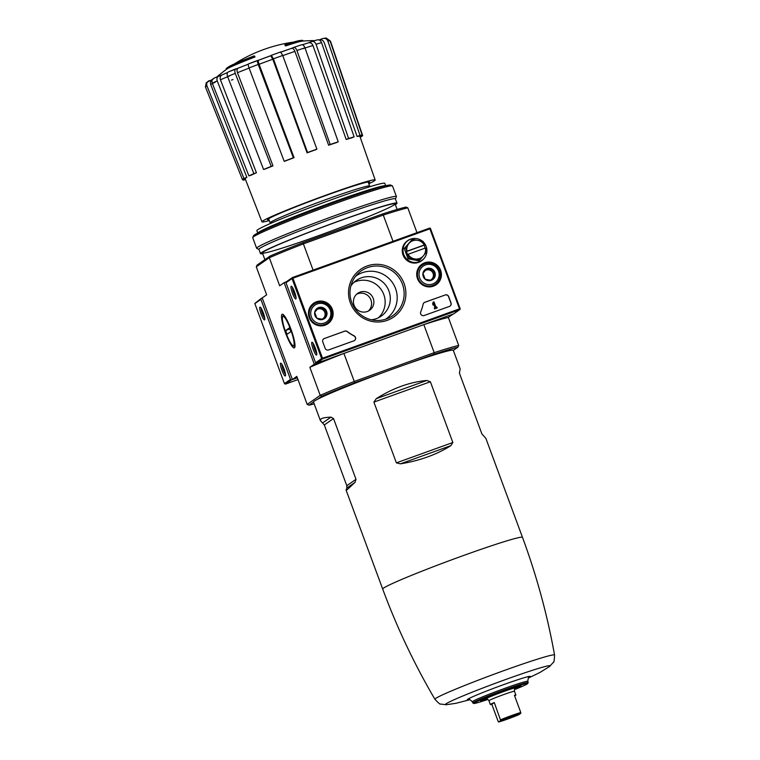 <?xml version="1.0" encoding="UTF-8"?>
<svg xmlns="http://www.w3.org/2000/svg" width="760" height="760" viewBox="0 0 760 760"><rect width="100%" height="100%" fill="white"/><g stroke="black" fill="none" stroke-linecap="round" stroke-linejoin="round"><path stroke-width="1.14" d="M346.845 488.043L346.066 490.048L347.206 489.687L355.072 482.305L356.003 479.303L333.526 418.541L330.961 417.135C325.793 417.344 322.477 417.943 321.034 418.931L320.368 420.565L324.32 424.963L346.798 485.716L346.845 488.043L355.072 482.305M346.066 490.048L382.707 589.076A74.528 3.505 159.7 0 1 383.601 588.078A74.528 3.505 159.7 0 1 457.634 557.64A74.528 3.505 159.7 0 1 522.49 537.367L485.858 438.339L481.906 433.95L459.43 373.188L460.161 368.856L453.311 350.341A74.528 3.505 159.7 0 0 453.311 350.341A74.528 3.505 159.7 0 0 406.248 364.249A74.528 3.505 159.7 0 0 382.755 372.713A74.528 3.505 159.7 0 0 317.338 399.361A74.528 3.505 159.7 0 0 314.422 401.052A74.528 3.505 159.7 0 0 313.51 402.03A74.528 3.505 159.7 0 0 313.519 402.049L320.368 420.565M400.397 463.837C419.624 460.759 436.458 454.698 450.88 445.654L452.855 442.51L396.378 462.859L400.397 463.837L450.88 445.654M452.855 442.51L430.378 381.748L426.769 380.475C409.602 382.118 392.777 388.18 376.285 398.667L373.901 402.097L396.378 462.859M453.321 350.369L457.862 347.206A84.996 3.99 159.7 0 0 434.122 354.207L406.248 364.249M382.755 372.713L354.882 382.755A84.996 3.99 159.7 0 0 321.888 396.188L320.207 395.333L309.842 367.308L314.288 364.211L284.126 282.673L286.358 281.76M317.338 399.361L321.888 396.188M382.28 214.064A84.996 3.99 159.7 0 1 406.02 207.062L407.806 207.841A86.355 4.056 159.7 0 0 383.287 215.07L382.28 214.064L303.041 242.611A84.996 3.99 159.7 0 0 270.047 256.053L257.127 265.05L256.281 266.817L266.655 294.842L262.209 297.939L292.372 379.477L296.818 376.38L307.183 404.405L308.969 405.194L313.51 402.03M308.969 405.194A84.996 3.99 159.7 0 0 314.184 403.854M291.536 379.886A0.817 0.798 -124.9 0 1 290.5 379.392L260.898 299.383A0.817 0.798 -124.9 0 1 261.193 298.442L254.809 303.468L284.506 383.743L285.503 384.094L291.536 379.886L297.341 377.796L292.372 379.477M217.094 76.751A149.587 149.587 0 0 1 226.888 69.017A40.793 1.919 159.7 0 1 254.999 56.971L254.714 56.212A40.793 1.919 159.7 0 0 226.603 68.257A40.793 1.919 159.7 0 0 226.185 68.752L226.413 69.359M254.714 56.212A148.666 26.438 -109.8 0 0 254.144 55.898A38.617 1.814 159.7 0 0 228.475 66.927A149.587 149.587 0 0 0 226.603 68.257M284.867 44.83A148.666 26.438 70.2 0 1 285.437 45.144L285.722 45.904A148.666 26.438 70.2 0 0 285.152 45.6L284.867 44.83A38.617 1.814 159.7 0 1 299.791 40.546A149.587 149.587 0 0 1 302.072 40.337A40.793 1.919 159.7 0 0 285.437 45.144M302.936 41.059L302.708 40.441A40.793 1.919 159.7 0 0 302.072 40.337M314.82 40.603A149.587 149.587 0 0 0 302.356 41.107A40.793 1.919 159.7 0 0 285.722 45.904M209.294 80.607C207.034 81.69 206.255 83.448 206.957 85.889A66.937 3.144 159.7 0 0 205.438 86.953L206.302 82.602L212.477 79.458M213.769 78.28L222.157 74.85M236.037 68.799C234.745 69.445 234.479 70.974 235.248 73.378A66.937 3.144 159.7 0 0 227.582 76.504C226.812 74.09 227.078 72.561 228.38 71.915L238.203 68.162M257.668 60.401C257.212 60.714 257.402 62.063 258.238 64.448A66.937 3.144 159.7 0 0 249.052 67.953C248.216 65.569 248.026 64.22 248.482 63.906L258.523 60.278C258.087 60.581 258.276 61.921 259.103 64.287L294.044 157.681L293.36 157.776A64.324 3.021 159.7 0 0 284.173 161.281L284.858 161.186A61.151 2.869 -20.3 0 1 294.044 157.681M270.74 55.746L271.339 55.328L273.401 58.824L307.562 152.513A64.324 3.021 159.7 0 1 316.882 149.15L316.397 149.492A61.151 2.869 -20.3 0 0 307.087 152.845L307.562 152.513M291.507 48.393L293.455 47.5C294.794 47.177 295.953 48.175 296.932 50.502L330.191 144.505A64.324 3.021 159.7 0 1 338.219 141.816L336.642 142.529A61.151 2.869 -20.3 0 0 328.624 145.226L330.191 144.505M308.512 42.826L311.486 41.62C313.5 41.068 315.02 41.952 316.046 44.27L348.612 138.491A64.324 3.021 159.7 0 1 354.122 136.866L351.699 137.855A61.151 2.869 -20.3 0 0 346.19 139.479L348.612 138.491M319.248 39.862L322.667 38.561C325.062 37.924 326.791 38.75 327.854 41.059L360.012 135.384A64.324 3.021 159.7 0 1 362.178 135.081L359.271 136.192A61.151 2.869 -20.3 0 0 357.105 136.496L360.012 135.384M359.983 136.619L362.672 135.66A64.324 3.021 159.7 0 1 361.152 136.714L360.145 137.075M330.543 41.372L362.672 135.66M322.667 38.561L326.135 38L330.011 40.755A66.937 3.144 159.7 0 0 327.854 41.059M362.178 135.081L330.011 40.755M318.962 39.976C321.337 39.33 323.066 40.157 324.14 42.437L357.105 136.496M354.122 136.866L321.565 42.645C320.53 40.328 319.01 39.444 316.996 39.986L311.486 41.62M346.19 139.479L312.949 45.495C311.913 43.197 310.394 42.332 308.389 42.873L302.394 44.755M338.219 141.816L304.959 47.813C303.981 45.476 302.822 44.479 301.483 44.802L293.455 47.5M328.624 145.226L294.918 51.386C293.94 49.077 292.78 48.079 291.451 48.412L280.07 52.383M316.882 149.15L282.72 55.461L280.687 51.955L271.339 55.328M270.721 55.755L258.542 60.268A58.814 2.764 159.7 0 1 270.721 55.755L272.783 59.213A62.89 2.954 159.7 0 0 259.103 64.287M307.087 152.845L272.783 59.213M293.36 157.776L258.238 64.448M249.052 67.953L284.173 161.281M271.234 166.373L272.983 165.861A61.151 2.869 -20.3 0 0 265.316 168.976L263.577 169.489A64.324 3.021 159.7 0 1 271.234 166.373L235.248 73.378M249.109 68.105A62.89 2.954 159.7 0 0 237.462 72.694L272.983 165.861M237.462 72.694C236.702 70.3 236.968 68.78 238.26 68.144L248.263 64.191A55.518 2.612 159.7 0 0 238.127 68.181M227.582 76.504L263.577 169.489M253.878 173.622L256.424 172.767A61.151 2.869 -20.3 0 0 251.455 175.037L248.909 175.883A64.324 3.021 159.7 0 1 253.878 173.622L217.236 80.912A66.937 3.144 159.7 0 0 212.268 83.172L248.909 175.883M219.051 75.895C217.123 76.807 216.514 78.48 217.236 80.912M229.795 75.81A62.89 2.954 159.7 0 0 220.457 79.79L256.424 172.767M220.457 79.79C219.763 77.377 220.371 75.715 222.291 74.803L227.601 72.504M212.268 83.172C211.546 80.74 212.154 79.069 214.082 78.156M243.931 178.439L246.876 177.375A61.151 2.869 -20.3 0 0 245.366 178.429L242.411 179.493A64.324 3.021 159.7 0 1 243.931 178.439L206.957 85.889M215.488 82.052A62.89 2.954 159.7 0 0 210.7 84.512L246.876 177.375M210.7 84.512C210.026 82.08 210.805 80.322 213.047 79.249M205.438 86.953L242.411 179.493M245.508 179.597L245.072 179.759A64.324 3.021 159.7 0 1 242.905 180.072L245.328 179.141M434.122 354.207L434.188 352.668L354.274 381.453L354.882 382.755M350.844 286.035A21.755 21.384 -124.9 0 1 386.337 286.035A21.755 21.384 -124.9 0 1 371.355 319.789M307.183 404.405L320.207 395.333A86.355 4.056 159.7 0 1 354.274 381.453L343.909 353.428L314.288 364.211M423.823 324.634A86.355 4.056 -20.3 0 1 448.333 317.414L458.707 345.439A86.355 4.056 159.7 0 0 434.188 352.668L423.823 324.634L452.741 314.212M303.041 242.611L303.373 243.865L383.287 215.07L392.996 241.309M256.281 266.817L269.315 257.735A86.355 4.056 159.7 0 1 303.373 243.865L313.082 270.094M407.806 207.841L416.983 232.664M448.333 317.414L452.779 314.317M285.551 332.956A17.888 3.183 70.2 0 1 282.824 314.327A17.888 3.183 70.2 0 1 291.241 329.992A17.888 3.183 70.2 0 1 294.756 347.434A17.888 3.183 70.2 0 1 285.551 332.956M270.047 256.053L269.315 257.735L279.68 285.769L284.126 282.673M309.842 367.308A86.355 4.056 -20.3 0 1 343.909 353.428M458.707 345.439L457.862 347.206M385.69 185.744L384.807 183.34A68.21 3.201 159.7 0 0 325.441 201.894A68.21 3.201 159.7 0 0 257.678 229.757A68.21 3.201 159.7 0 0 256.851 230.669L257.745 233.073M385.605 185.763A68.21 3.201 159.7 0 0 324.71 205.057A68.21 3.201 159.7 0 0 258.618 232.303A68.21 3.201 159.7 0 0 257.82 233.035M368.78 183.758A60.344 2.831 159.7 0 0 373.521 181.336A60.344 2.831 159.7 0 0 375.165 179.958A60.344 2.831 159.7 0 0 322.667 196.365A60.344 2.831 159.7 0 0 262.703 221.017A60.344 2.831 159.7 0 0 261.972 221.825A60.344 2.831 159.7 0 0 269.297 220.561M368.505 183.027A54.397 2.555 159.7 0 0 369.588 182.02A54.397 2.555 159.7 0 0 322.259 196.811A54.397 2.555 159.7 0 0 268.204 219.032A54.397 2.555 159.7 0 0 267.548 219.763A54.397 2.555 159.7 0 0 269.021 219.82M353.913 282.387A21.755 21.384 -124.9 0 1 378.518 317.709M354.084 305.283A10.336 10.155 -124.9 0 1 371.991 296.029A10.336 10.155 -124.9 0 1 369.559 310.317A10.336 10.155 -124.9 0 1 354.084 305.283M356.668 294.224A10.336 10.155 -124.9 0 1 368.372 311.03M514.378 689.653A28.737 1.349 159.7 0 0 527.697 683.544L528.162 682.651A29.479 1.387 159.7 0 0 528.172 682.575A29.479 1.387 159.7 0 0 502.578 690.564A29.479 1.387 159.7 0 0 473.242 702.63A29.479 1.387 159.7 0 0 472.891 703.028A29.479 1.387 159.7 0 0 472.948 703.076L473.869 703.456A28.737 1.349 159.7 0 0 487.958 699.418M527.697 683.544A28.737 1.349 159.7 0 0 503.395 691.03A28.737 1.349 159.7 0 0 474.164 703.019A28.737 1.349 159.7 0 0 473.869 703.456M514.586 689.12A21.593 1.016 159.7 0 0 520.971 685.909A21.593 1.016 159.7 0 0 501.742 691.989A21.593 1.016 159.7 0 0 480.776 700.635A21.593 1.016 159.7 0 0 480.519 700.872A21.593 1.016 159.7 0 0 487.464 699.153M284.012 368.847A6.802 1.206 -109.8 0 0 280.924 363.195A6.802 1.206 -109.8 0 0 281.846 369.977A6.802 1.206 -109.8 0 0 285.456 375.782A6.802 1.206 -109.8 0 0 284.012 368.847M263.273 312.787A6.802 1.206 -109.8 0 0 260.186 307.144A6.802 1.206 -109.8 0 0 261.117 313.918A6.802 1.206 -109.8 0 0 264.727 319.722A6.802 1.206 -109.8 0 0 263.273 312.787M261.193 298.442A0.817 0.798 -124.9 0 1 261.373 298.348L262.238 298.034M261.221 308.351A5.624 0.997 -109.8 0 0 262.399 313.452A5.624 0.997 -109.8 0 0 264.746 318.136M281.96 364.41A5.624 0.997 -109.8 0 0 283.138 369.512A5.624 0.997 -109.8 0 0 285.484 374.195M350.341 302.831A29.013 28.519 -124.9 0 1 381.928 264.774A29.013 28.519 -124.9 0 1 399.351 311.856A29.013 28.519 -124.9 0 1 350.341 302.831M324.349 338.476A2.717 2.669 55.1 0 0 322.772 341.933L325.128 348.308A2.717 2.669 55.1 0 0 328.586 349.942L353.903 340.822A2.717 2.669 55.1 0 0 354.16 335.873A47.595 46.787 55.1 0 1 347.282 331.531A2.717 2.669 55.1 0 0 344.745 331.132L324.226 338.561A2.717 2.669 55.1 0 0 323.674 338.837M440.629 270.303A12.473 12.264 55.1 0 0 421.04 264.926A12.473 12.264 55.1 0 0 435.242 285.313A12.473 12.264 55.1 0 0 440.629 270.303M332.358 309.32A12.473 12.264 55.1 0 0 312.769 303.933A12.473 12.264 55.1 0 0 326.962 324.32A12.473 12.264 55.1 0 0 332.358 309.32M445.208 294.937A2.717 2.669 55.1 0 1 448.675 296.571L451.031 302.945A2.717 2.669 55.1 0 1 449.454 306.403L424.137 315.523A2.717 2.669 55.1 0 1 420.707 311.904A47.595 46.787 55.1 0 0 423.13 304.199A2.717 2.669 55.1 0 1 424.812 302.28L445.084 295.022L424.688 302.366A2.717 2.669 55.1 0 0 424.137 302.642M313.215 349.353A6.802 1.206 70.2 0 1 312.18 342.276A6.802 1.206 70.2 0 1 315.381 348.232A6.802 1.206 70.2 0 1 316.72 354.853A6.802 1.206 70.2 0 1 313.215 349.353M292.486 293.293A6.802 1.206 70.2 0 1 291.451 286.216A6.802 1.206 70.2 0 1 294.642 292.173A6.802 1.206 70.2 0 1 295.982 298.803A6.802 1.206 70.2 0 1 292.486 293.293M459.648 309.7L322.667 359.052L321.632 358.558L292.03 278.549L292.353 277.58L286.292 281.808A0.817 0.798 55.1 0 0 285.998 282.748L315.599 362.757A0.817 0.798 55.1 0 0 316.635 363.251L453.615 313.899A0.817 0.798 55.1 0 0 453.796 313.804L459.648 309.7L453.615 313.899M292.353 277.58L430.188 228.133L460.18 308.788L459.866 309.586M430.188 228.133L429.894 228.836L459.486 308.845L460.19 309.225M292.144 277.865L292.913 278.188L429.894 228.836M292.913 278.188L322.506 358.197L322.135 358.957M424.337 263.986A12.236 12.027 55.1 0 0 420.128 265.791M434.122 285.874A12.236 12.027 55.1 0 0 437.266 282.549M316.055 303.002A12.236 12.027 55.1 0 0 311.856 304.798M325.841 324.881A12.236 12.027 55.1 0 0 328.985 321.556M296.001 297.207A5.624 0.997 70.2 0 1 293.749 292.78A5.624 0.997 70.2 0 1 292.476 287.423M316.74 353.267A5.624 0.997 70.2 0 1 314.488 348.84A5.624 0.997 70.2 0 1 313.215 343.482M450.005 306.128A2.717 2.669 55.1 0 0 450.908 303.031L448.552 296.656A2.717 2.669 55.1 0 0 445.084 295.022M433.533 303.715L435.014 307.705M433.124 302.176L432.649 303.829L433.124 305.102L433.589 303.449L435.147 307.658L434.33 307.952L434.663 308.845L437.18 307.933L436.848 307.04L436.031 307.334L434.007 301.863L433.124 302.176L433.248 305.016M434.33 307.952L434.539 308.93L437.18 307.933M354.454 340.547A2.717 2.669 55.1 0 0 354.036 335.958L354.16 335.873M324.226 338.561L344.622 331.217A2.717 2.669 55.1 0 1 347.159 331.616A47.595 46.787 55.1 0 0 354.036 335.958M351.709 302.394A27.388 26.923 -124.9 0 1 399.161 277.865A27.388 26.923 -124.9 0 1 388.816 317.984A27.388 26.923 -124.9 0 1 351.709 302.394M355.613 276.288A26.201 25.754 -124.9 0 1 392.426 282.558A26.201 25.754 -124.9 0 1 385.538 319.257M326.933 314.602L322.981 319.361L316.853 318.231L314.678 312.351L318.63 307.591L324.748 308.721L326.933 314.602A6.279 6.175 -124.9 0 1 316.853 318.231A6.279 6.175 -124.9 0 1 318.63 307.591A6.279 6.175 -124.9 0 1 326.933 314.602L325.897 315.324L323.722 309.434L317.955 308.37M317.272 303.924A10.203 10.023 -124.9 0 1 330.752 315.305A10.203 10.023 -124.9 0 1 314.393 321.204A10.203 10.023 -124.9 0 1 317.272 303.924M316.597 302.793A11.561 11.362 -124.9 0 1 327.209 323.104A11.561 11.362 -124.9 0 1 311.277 320.112A11.561 11.362 -124.9 0 1 316.597 302.793M327.209 323.104L325.413 324.358A11.561 11.362 -124.9 0 1 322.572 325.784M309.871 307.553A11.561 11.362 -124.9 0 1 312.198 305.387L313.994 304.133M316.958 309.538A5.444 5.348 -124.9 0 1 323.931 317.699L325.897 315.324M322.591 319.314L323.931 317.699A5.444 5.348 -124.9 0 1 321.851 319.219M323.722 309.434L324.748 308.721M435.204 275.595L431.252 280.354L425.134 279.224L422.959 273.344L426.901 268.584L433.029 269.714L435.204 275.595A6.279 6.175 -124.9 0 1 425.134 279.224A6.279 6.175 -124.9 0 1 426.901 268.584A6.279 6.175 -124.9 0 1 435.204 275.595L434.178 276.308L432.003 270.427L426.227 269.363M425.543 264.917A10.203 10.023 -124.9 0 1 439.023 276.298A10.203 10.023 -124.9 0 1 422.665 282.188A10.203 10.023 -124.9 0 1 425.543 264.917M424.868 263.786A11.561 11.362 -124.9 0 1 435.48 284.098A11.561 11.362 -124.9 0 1 419.548 281.105A11.561 11.362 -124.9 0 1 424.868 263.786M435.48 284.098L433.684 285.351A11.561 11.362 -124.9 0 1 430.844 286.776M418.142 268.546A11.561 11.362 -124.9 0 1 420.47 266.38L422.265 265.126M425.239 270.531A5.444 5.348 -124.9 0 1 432.202 278.692L434.178 276.308M430.863 280.307L432.202 278.692A5.444 5.348 -124.9 0 1 430.131 280.202M432.003 270.427L433.029 269.714M412.519 238.659A12.236 12.027 55.1 0 0 404.823 257.545A12.236 12.027 55.1 0 0 425.201 256.861M407.702 240.625L407.369 240.853A12.236 12.027 55.1 0 0 404.491 257.773A12.236 12.027 55.1 0 0 421.363 260.937L421.686 260.709M425.438 248.026L408.072 254.277A9.519 9.357 -124.9 0 0 425.438 248.026L426.854 251.636L419.938 259.958L409.222 257.982L406.324 251.608L406.942 251.218A9.519 9.357 -124.9 0 1 424.308 244.967L425.02 248.168M406.942 251.218L424.308 244.967M421.876 260.414L421.61 260.594A12.103 11.894 -124.9 0 1 404.928 257.459A12.103 11.894 -124.9 0 1 407.778 240.73L408.044 240.549A12.103 11.894 55.1 0 0 403.759 254.514A12.103 11.894 55.1 0 0 421.876 260.414A12.103 11.894 55.1 0 0 423.291 241.984M422.455 241.224A12.103 11.894 55.1 0 0 408.044 240.549M406.809 251.275L405.412 247.684L404.244 248.501L412.319 239.362L423.044 241.338L424.431 244.919M404.244 248.501L408.053 258.799L418.769 260.775L419.938 259.958M408.053 258.799L409.222 257.982M405.412 247.684L412.319 239.362M423.947 245.262L406.324 251.608M395.409 198.911L396.406 196.755A74.528 3.505 159.7 0 0 396.425 196.564L392.512 185.991A74.528 3.505 159.7 0 0 392.378 185.868L390.63 185.07A73.16 3.439 159.7 0 0 325.479 205.684A73.16 3.439 159.7 0 0 254.41 234.973A73.16 3.439 159.7 0 0 253.545 235.78L252.748 237.519A74.528 3.505 159.7 0 0 252.728 237.7L256.633 248.273A74.528 3.505 159.7 0 0 256.766 248.406L258.932 249.394M392.378 185.868A74.528 3.505 159.7 0 0 326.012 206.862A74.528 3.505 159.7 0 0 253.622 236.702A74.528 3.505 159.7 0 0 252.748 237.519M396.425 196.564A74.528 3.505 159.7 0 0 331.569 216.837A74.528 3.505 159.7 0 0 257.535 247.275A74.528 3.505 159.7 0 0 256.633 248.273M395.342 204.63A72.751 3.42 159.7 0 0 396.986 203.167L395.38 198.835A72.751 3.42 159.7 0 0 332.063 218.633A72.751 3.42 159.7 0 0 259.787 248.349A72.751 3.42 159.7 0 0 258.903 249.318L260.509 253.65A72.751 3.42 159.7 0 0 262.703 253.697M396.986 203.167A72.751 3.42 159.7 0 0 333.659 222.965A72.751 3.42 159.7 0 0 261.392 252.681A72.751 3.42 159.7 0 0 260.509 253.65M263.273 251.997A70.718 3.325 159.7 0 0 262.438 252.766A70.718 3.325 159.7 0 0 329.897 231.524A70.718 3.325 159.7 0 0 394.943 203.756A70.718 3.325 159.7 0 0 331.968 223.687A70.718 3.325 159.7 0 0 263.273 251.997M293.645 345.658A15.561 2.764 70.2 0 1 292.97 345.648A15.561 2.764 70.2 0 1 285.646 332.015A15.561 2.764 70.2 0 1 282.587 316.844A15.561 2.764 70.2 0 1 290.234 328.462A15.561 2.764 70.2 0 1 293.645 345.658M287.042 334.315L285.637 330.495L289.446 327.835L290.861 331.654L287.042 334.315M289.873 328.966L285.637 330.495M498.589 722A12.92 0.608 159.7 0 0 518.738 714.742L520.837 713.279A12.92 0.608 159.7 0 0 500.697 720.537L498.589 722L498.18 721.487L491.815 704.292A13.595 0.636 -20.3 0 1 490.361 704.52A13.595 0.636 -20.3 0 1 490.532 704.339A13.595 0.636 -20.3 0 1 494.275 702.572L500.697 720.537M514.729 688.873A19.038 0.893 159.7 0 0 518.614 686.869A19.038 0.893 159.7 0 0 502.464 691.856A19.038 0.893 159.7 0 0 483.132 699.779A19.038 0.893 159.7 0 0 482.942 700.074A19.038 0.893 159.7 0 0 487.189 699.058M515.261 688.303L515.261 688.303C514.814 687.904 514.548 688.892 514.463 691.258L515.869 695.086A13.595 0.636 -20.3 0 0 514.425 695.314L520.781 712.519A13.595 0.636 159.7 0 0 500.64 719.777M515.869 695.086A13.595 0.636 -20.3 0 1 514.625 695.856M520.837 713.279L520.781 712.519M503.424 719.91L516.078 715.264L503.424 719.91M491.815 704.292L494.275 702.572M291.612 48.346A55.518 2.612 159.7 0 0 280.934 52.05M270.845 55.67A55.518 2.612 159.7 0 0 258.372 60.296M235.818 68.885A62.852 2.954 159.7 0 0 228.38 71.915M248.263 64.201A58.814 2.764 159.7 0 0 238.26 68.144M257.602 60.42A62.852 2.954 159.7 0 0 248.482 63.906M280.649 51.974A62.852 2.954 159.7 0 0 271.396 55.309M291.451 48.412A58.814 2.764 159.7 0 0 280.962 52.069M301.483 44.802A62.852 2.954 159.7 0 0 293.673 47.433M308.389 42.873A58.814 2.764 159.7 0 0 302.413 44.764M294.918 51.386A62.89 2.954 159.7 0 0 282.777 55.613M312.949 45.495A62.89 2.954 159.7 0 0 302.945 48.688M231.429 80.085A62.89 2.954 159.7 0 0 233.006 79.562M368.115 181.953L369.626 186.057A53.038 2.489 159.7 0 0 323.466 200.488A53.038 2.489 159.7 0 0 270.788 222.148A53.038 2.489 159.7 0 0 270.142 222.861L270.294 223.554M282.72 55.461A66.937 3.144 159.7 0 0 273.401 58.824M304.959 47.813A66.937 3.144 159.7 0 0 296.932 50.502M321.565 42.645A66.937 3.144 159.7 0 0 316.046 44.27M522.49 537.367C536.645 575.653 547.333 614.878 554.562 655.053A63.783 2.992 159.7 0 0 499.301 672.286A63.783 2.992 159.7 0 0 435.698 698.431A63.783 2.992 159.7 0 0 434.938 699.304C438.463 703.086 440.334 704.663 440.543 704.035L446.281 704.729L456.019 703.285L469.851 699.722M554.562 655.053C554.344 660.221 553.945 662.635 553.385 662.292L549.48 666.558A55.888 2.622 159.7 0 0 506.084 679.364A55.888 2.622 159.7 0 0 445.977 703.855A55.888 2.622 159.7 0 0 446.281 704.729M528.798 677.511A33.611 1.577 159.7 0 0 506.15 683.725A33.611 1.577 159.7 0 0 467.666 699.285A33.611 1.577 159.7 0 0 469.11 699.589M529.017 677.322C528.599 676.675 528.2 677.996 527.82 681.302A29.592 1.387 159.7 0 0 502.132 689.329A29.592 1.387 159.7 0 0 472.682 701.433A29.592 1.387 159.7 0 0 472.321 701.832C470.364 699.76 469.195 699.01 468.825 699.589L468.834 699.589M430.378 381.748L373.901 402.097M426.769 380.475L376.285 398.667M322.734 422.864L330.961 417.135M324.32 424.963L333.526 418.541M346.798 485.716L356.003 479.303M284.459 383.601L290.5 379.392M254.866 303.591L260.898 299.383M285.456 384.104L298.005 379.591L285.503 384.094M322.506 358.197L459.486 308.845M321.632 358.558L315.599 362.757M292.03 278.549L285.998 282.748M322.667 359.052L316.635 363.251M515.119 688.417A16.321 0.769 159.7 0 0 504.668 691.201A16.321 0.769 159.7 0 0 485.649 698.877A16.321 0.769 159.7 0 0 486.6 698.972M514.463 691.258A13.595 0.636 159.7 0 0 502.626 694.963A13.595 0.636 159.7 0 0 489.117 700.52A13.595 0.636 159.7 0 0 488.946 700.701C487.54 699.058 486.694 698.487 486.409 698.972M293.493 42.095A149.587 149.587 0 0 0 234.26 64.011M318.953 39.928L319.57 39.795M268.622 218.756L270.142 222.861M262.418 252.947L264.898 259.635M395.067 203.88L397.128 209.446M369.968 186.684L369.626 186.057M375.165 179.958L359.765 136.002M261.972 221.825L245.09 178.524M382.707 589.076C396.872 627.361 414.285 664.097 434.938 699.304M528.323 678.091L539.952 672.457L549.48 666.558M528.172 682.575L527.82 681.302M472.891 703.028L472.321 701.832M254.809 303.468L284.506 383.743M292.476 277.523L429.533 228.142M430.483 228.504L460.18 308.788M292.97 345.648L294.956 346.626M282.587 316.844L283.499 314.82M488.946 700.701L490.361 704.52"/></g></svg>
